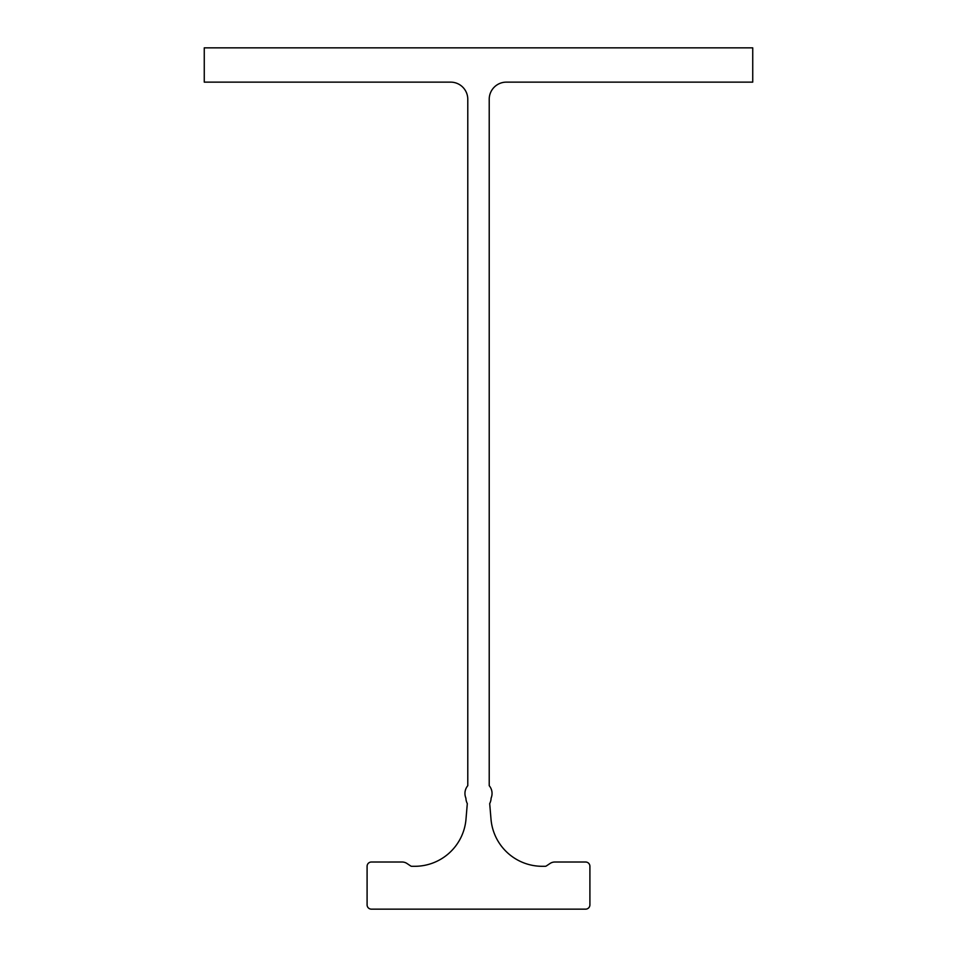 <?xml version="1.0" encoding="UTF-8"?>
<svg xmlns="http://www.w3.org/2000/svg" width="957" height="957" viewBox="0 0 957 957"><rect width="100%" height="100%" fill="white"/><g stroke="black" fill="none" stroke-linecap="round" stroke-linejoin="round"><path stroke-width="1.44" d="M467.782 785.697L467.782 99.277A17.142 17.142 0 0 0 450.651 82.135L204.26 82.135L204.26 47.85L752.74 47.85L752.74 82.135L506.349 82.135A17.142 17.142 0 0 0 489.218 99.277L489.218 785.697A12.01 12.01 0 0 1 491.108 798.114A12.86 12.86 0 0 1 489.697 803.605L491.001 819.144A51.427 51.427 0 0 0 542.236 866.3L545.167 866.3A2.141 2.141 0 0 0 546.363 865.941L550.06 863.465A8.637 8.637 0 0 1 554.857 862.018L585.624 862.018A4.283 4.283 0 0 1 589.907 866.3L589.907 904.867A4.283 4.283 0 0 1 585.624 909.15L371.376 909.15A4.283 4.283 0 0 1 367.093 904.867L367.093 866.3A4.283 4.283 0 0 1 371.376 862.018L402.143 862.018A8.637 8.637 0 0 1 406.94 863.465L410.637 865.941A2.141 2.141 0 0 0 411.833 866.3L414.764 866.3A51.427 51.427 0 0 0 465.999 819.144L467.303 803.605A12.86 12.86 0 0 1 465.892 798.114A12.01 12.01 0 0 1 467.782 785.697"/></g></svg>
